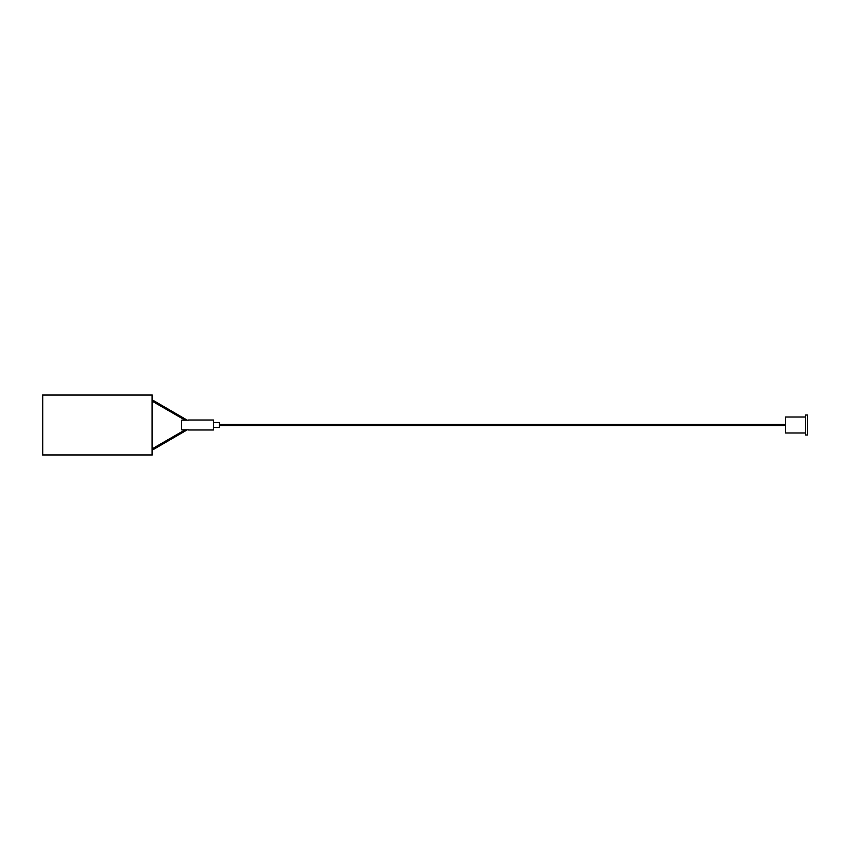 <?xml version="1.0" encoding="UTF-8"?>
<svg xmlns="http://www.w3.org/2000/svg" width="850" height="850" viewBox="0 0 850 850"><rect width="100%" height="100%" fill="white"/><g stroke="black" fill="none" stroke-linecap="round" stroke-linejoin="round"><path stroke-width="1.27" d="M152.278 454.952L152.278 451.616L152.309 454.952L42.5 454.952L152.278 454.952M152.278 447.961L152.278 451.616M42.5 395.048L152.278 395.048L152.309 398.246L152.309 395.048L42.5 395.048L42.5 454.952M42.713 395.261L42.713 454.739M152.065 395.261L152.065 454.739M152.278 398.384L152.278 402.039M805.407 417.01L785.442 417.01L785.442 432.99L805.407 432.99M807.5 425L807.5 434.987L805.407 434.987L805.407 415.013L807.5 415.013L807.5 425M188.477 429.824L181.496 429.824L181.496 420.176L188.477 420.176M188.477 420.006L213.435 420.006L213.435 429.994L188.477 429.994M213.435 422.503L219.428 422.503L219.428 427.497L213.435 427.497M219.428 425.595L785.442 425.595M219.428 424.405L785.442 424.405M187.234 420.176L152.278 399.851M152.278 401.232L185.087 420.176M187.234 429.824L152.278 450.149M185.087 429.824L152.278 448.768"/></g></svg>
